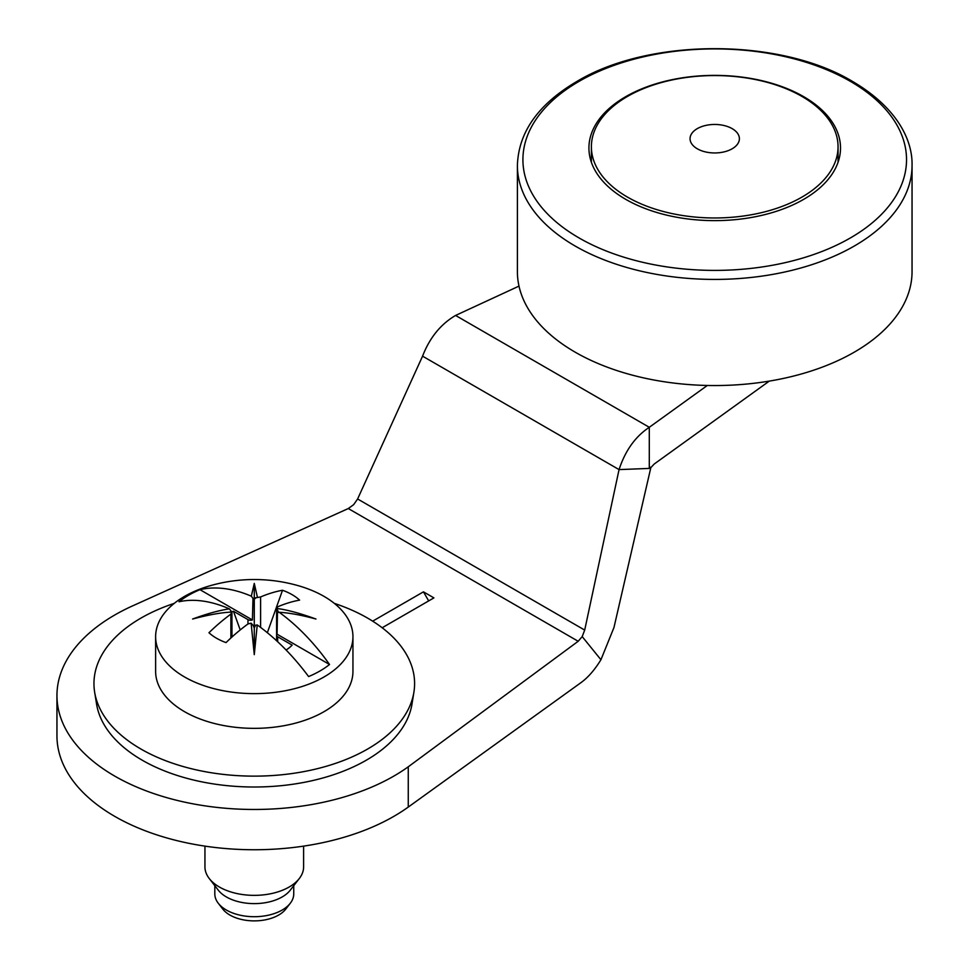 <?xml version="1.0" encoding="UTF-8"?>
<svg xmlns="http://www.w3.org/2000/svg" width="969" height="969" viewBox="0 0 969 969"><rect width="100%" height="100%" fill="white"/><g stroke="black" fill="none" stroke-linecap="round" stroke-linejoin="round"><path stroke-width="1.45" d="M94.647 692.157A160.321 92.564 180 0 0 199.868 770.646A160.321 92.564 180 0 0 367.651 749.025A160.321 92.564 0 0 0 413.908 692.157L411.995 704.039A158.395 91.449 0 0 1 366.282 760.217A158.395 91.449 180 0 1 200.522 781.583A158.395 91.449 180 0 1 96.561 704.039L94.647 692.157A160.321 92.564 180 0 1 140.917 618.125A160.321 92.564 0 0 1 174.238 603.372M413.908 692.157A160.321 92.564 0 0 0 334.317 603.372M253.2 625.514L254.278 628.069L254.278 654.62L254.278 628.069L255.574 625.211L257.233 624.944L254.278 654.62L251.128 623.164L253.2 625.514M230.888 638.002L230.888 614.104L231.93 612.081L231.979 637.021M278.6 612.372L276.589 608.132L276.589 635.264A3.694 2.132 0 0 0 277.667 636.766L292.153 645.124A43.205 24.94 0 0 1 286.097 650.005M279.193 612.275L277.473 612.565L277.073 634.198L329.533 664.492A159.921 94.72 61.3 0 0 279.193 612.275C289.259 612.856 301.516 615.109 315.942 619.021C299.821 613.195 286.715 609.671 276.625 608.435L277.667 606.812A159.873 92.297 -60 0 1 299.603 600.126A53.404 30.826 0 0 0 292.044 594.627A53.404 30.826 0 0 0 282.524 590.266A159.873 92.297 120 0 0 260.6 596.952L254.278 598.043L254.278 583.423L257.439 597.352M230.888 614.104A159.873 92.297 120 0 0 208.965 632.733A53.404 30.826 0 0 0 216.523 638.232A53.404 30.826 0 0 0 226.031 642.592A159.873 92.297 -60 0 1 247.967 623.963L251.128 623.164M218.255 903.229A39.463 22.784 180 0 0 226.371 910.036A39.463 22.784 0 0 0 290.3 903.229L285.758 909.104A34.484 19.913 0 0 1 229.895 915.051A34.484 19.913 180 0 1 222.809 909.104L218.255 903.229A39.463 22.784 180 0 1 214.815 893.927L214.815 885.702M290.3 903.229A39.463 22.784 0 0 0 293.74 893.927L293.74 885.702M299.312 878.508A49.334 28.476 0 0 1 219.394 887.023A49.334 28.476 180 0 1 209.243 878.508L218.255 890.136A39.463 22.784 180 0 0 226.371 896.943A39.463 22.784 0 0 0 290.3 890.136L299.312 878.508A49.334 28.476 0 0 0 303.612 866.88L303.612 846.143M209.243 878.508A49.334 28.476 180 0 1 204.943 866.88L204.943 846.143M155.621 636.681L155.621 671.384A98.656 56.965 180 0 0 184.522 711.67A98.656 56.965 0 0 0 292.032 724.013A98.656 56.965 0 0 0 352.946 671.384L352.946 636.681A98.656 56.965 180 0 1 292.032 689.298A98.656 56.965 180 0 1 184.522 676.956A98.656 56.965 180 0 1 155.621 636.681A98.656 56.965 180 0 1 212.453 585.082A160.321 160.321 0 0 1 296.102 585.082A98.656 56.965 180 0 1 324.046 596.395A98.656 56.965 180 0 1 352.946 636.681M231.93 612.081C221.84 612.432 208.735 614.746 192.613 619.021C207.051 613.716 219.297 610.337 229.374 608.859A159.921 89.887 -121.3 0 0 179.023 601.761A92.818 53.586 0 0 1 199.953 589.673A159.921 94.72 61.3 0 1 251.322 596.189L254.278 583.423M255.368 598.503L252.982 598.43L251.322 596.189M254.278 644.119L254.278 598.043M282.524 590.266L267.335 632.709M240.215 629.947L233.481 611.257A43.205 24.94 0 0 0 231.107 612.069M277.073 634.198A3.694 2.132 0 0 0 276.589 635.264L276.589 640.739M257.233 624.944A159.921 89.887 -121.3 0 1 308.602 676.568A92.818 53.586 0 0 0 329.533 664.492M233.481 611.257L247.967 619.615A3.694 2.132 0 0 0 252.412 619.966L252.982 598.43M199.953 589.673L252.412 619.966M229.374 608.859L231.082 611.076L230.162 612.214M231.082 611.076L231.107 612.142M600.937 659.744L613.971 627.5L650.671 468.366L619.058 469.602L584.695 630.08L582.199 636.597L600.937 659.744C594.554 670.1 587.771 677.828 580.576 682.927L408.264 807.068A197.325 113.918 180 0 1 393.802 816.382A197.325 113.918 180 0 1 114.754 816.382A197.325 113.918 180 0 1 56.953 735.834L56.953 695.548A197.325 113.918 180 0 1 114.754 615A197.325 113.918 180 0 1 130.888 606.655L348.295 508.543L353.661 504.655L357.609 498.974L422.569 356.156C429.667 337.769 440.677 324.203 455.575 315.446L518.996 286.109M582.199 636.597L578.19 641.272L408.264 766.794A197.325 113.918 180 0 1 393.802 776.108A197.325 113.918 180 0 1 114.754 776.108A197.325 113.918 180 0 1 56.953 695.548M382.174 627.755L433.918 597.885L423.453 591.841L372.677 621.153M650.671 468.366L649.291 466.15L649.291 427.293L707.322 385.468M650.332 468.172L654.232 464.006L769.289 381.108M649.291 467.567L649.291 466.15M422.569 356.156L619.058 469.602C625.235 450.682 635.313 436.571 649.291 427.293L455.575 315.446M408.264 807.068L408.264 766.794M423.453 591.841L428.686 600.901M912.047 165.505L912.047 271.623A197.325 113.918 180 0 1 790.232 376.88A197.325 113.918 180 0 1 575.198 352.183A197.325 113.918 180 0 1 517.398 271.623L517.398 165.505A197.325 113.918 180 0 0 575.198 246.053A197.325 113.918 180 0 0 855.397 245.387A197.325 113.918 180 0 0 912.047 165.505C912.786 138.737 895.404 106.566 852.72 81.553C780.287 37.718 649.145 37.718 576.725 81.553L575.574 82.232C537.819 104.846 518.427 132.608 517.398 165.505M803.664 199.36A125.788 72.627 0 0 0 840.511 148.003A125.788 72.627 0 0 0 762.857 80.911A125.788 72.627 0 0 0 625.768 96.646A125.788 72.627 0 0 0 588.922 148.003A125.788 72.627 0 0 0 666.587 215.106A125.788 72.627 0 0 0 803.664 199.36M627.512 197.119A123.329 71.197 0 0 0 761.913 212.55A123.329 71.197 0 0 0 838.052 146.767A123.329 71.197 0 0 0 801.92 96.415A123.329 71.197 0 0 0 667.52 80.984A123.329 71.197 0 0 0 591.393 146.767A123.329 71.197 0 0 0 627.512 197.119M697.28 148.778A24.661 14.244 0 0 0 732.164 148.778A24.661 14.244 0 0 0 732.164 128.635A24.661 14.244 180 0 0 697.28 128.635A24.661 14.244 180 0 0 697.28 148.778M260.6 627.415L260.6 596.952M277.667 641.744L277.667 636.766M247.967 623.963L247.967 619.615M578.19 641.272L348.295 508.543M584.695 630.08L357.609 498.974M579.087 81.348A191.814 110.745 0 0 0 577.972 82.002A191.814 110.745 0 0 0 579.656 238.289A191.814 110.745 0 0 0 850.346 237.962A191.814 110.745 180 0 0 851.472 237.308A191.814 110.745 180 0 0 850.346 81.348A191.814 110.745 180 0 0 579.087 81.348M838.052 162.32L838.052 146.767M591.393 162.32L591.393 146.767"/></g></svg>
